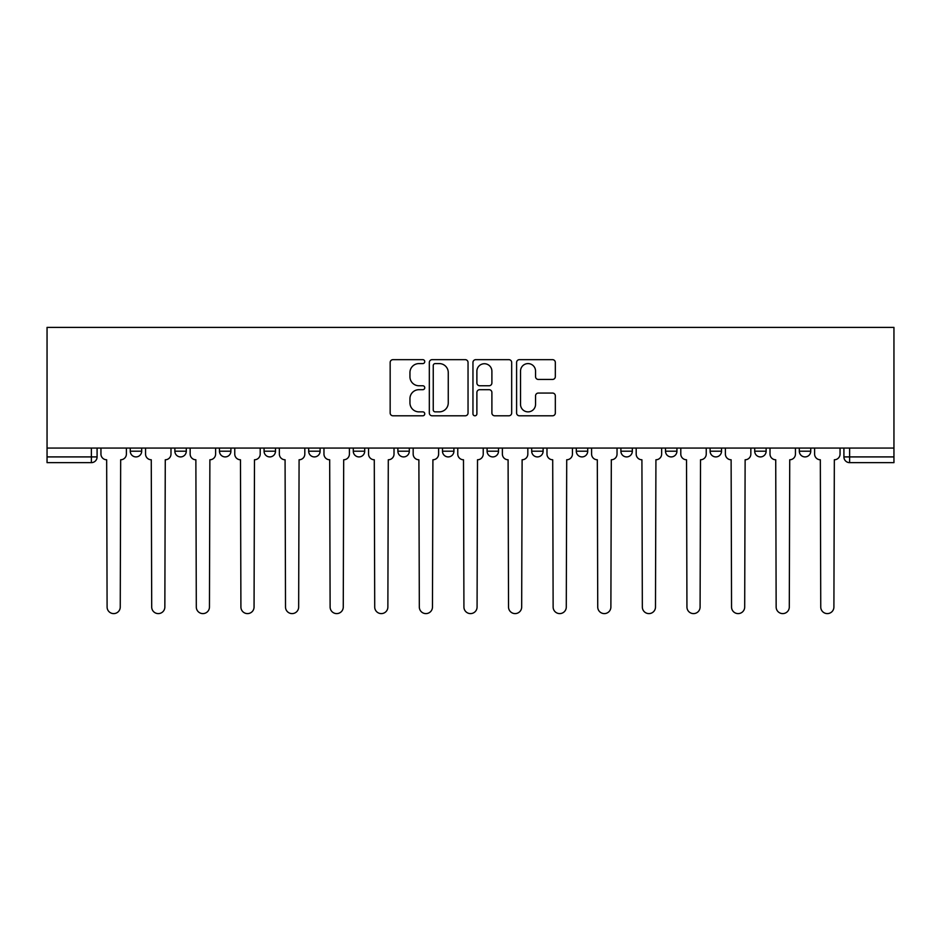 <?xml version="1.0" encoding="UTF-8"?>
<svg xmlns="http://www.w3.org/2000/svg" width="941" height="941" viewBox="0 0 941 941"><rect width="100%" height="100%" fill="white"/><g stroke="black" fill="none" stroke-linecap="round" stroke-linejoin="round"><path stroke-width="1.41" d="M424.756 361.626A1.964 1.964 0 0 0 422.791 359.662L392.973 359.662A2.811 2.811 0 0 0 390.162 362.461L390.162 412.981A2.811 2.811 0 0 0 392.973 415.793L422.791 415.793A1.964 1.964 0 0 0 424.756 413.828A1.964 1.964 0 0 0 422.791 411.864L418.933 411.864A8.987 8.987 0 0 1 409.947 402.877L409.947 398.666A8.987 8.987 0 0 1 418.933 389.692L422.791 389.692A1.964 1.964 0 0 0 424.756 387.727A1.964 1.964 0 0 0 422.791 385.763L418.933 385.763A8.987 8.987 0 0 1 409.947 376.776L409.947 372.565A8.987 8.987 0 0 1 418.933 363.591L422.791 363.591A1.964 1.964 0 0 0 424.756 361.626M620.895 448.057L620.895 451.198L632.328 451.198A5.717 5.717 0 0 1 626.612 456.914A5.717 5.717 0 0 1 620.895 451.198L620.895 448.057M487.085 448.057L487.085 451.198L498.518 451.198A5.717 5.717 0 0 1 492.802 456.914A5.717 5.717 0 0 1 487.085 451.198L487.085 448.057M397.878 448.057L397.878 451.198L409.311 451.198A5.717 5.717 0 0 1 403.595 456.914A5.717 5.717 0 0 1 397.878 451.198L397.878 448.057M353.275 448.057L353.275 451.198L364.708 451.198A5.717 5.717 0 0 1 358.991 456.914A5.717 5.717 0 0 1 353.275 451.198L353.275 448.057M264.068 451.198L264.068 448.057L264.068 451.198A5.717 5.717 0 0 0 269.785 456.914A5.717 5.717 0 0 1 264.068 451.198L275.501 451.198A5.717 5.717 0 0 1 269.785 456.914M174.861 451.198L174.861 448.057L174.861 451.198A5.717 5.717 0 0 0 180.578 456.914A5.717 5.717 0 0 1 174.861 451.198L186.294 451.198A5.717 5.717 0 0 1 180.578 456.914A5.717 5.717 0 0 0 186.294 451.198L186.294 448.057L186.294 451.198M552.52 379.446A2.811 2.811 0 0 0 555.331 376.635L555.331 362.461A2.811 2.811 0 0 0 552.52 359.662L519.408 359.662A2.811 2.811 0 0 0 516.597 362.461L516.597 412.981A2.811 2.811 0 0 0 519.408 415.793L552.52 415.793A2.811 2.811 0 0 0 555.331 412.981L555.331 395.867A2.811 2.811 0 0 0 552.52 393.056L538.346 393.056A2.811 2.811 0 0 0 535.547 395.867L535.547 404.359A7.504 7.504 0 0 1 528.03 411.864A7.504 7.504 0 0 1 520.526 404.359L520.526 371.095A7.504 7.504 0 0 1 528.03 363.591A7.504 7.504 0 0 1 535.547 371.095L535.547 376.635A2.811 2.811 0 0 0 538.346 379.446L552.52 379.446M893.95 448.057L47.05 448.057L47.05 327.397L893.95 327.397L893.95 462.643L849.629 462.643A5.717 5.717 0 0 1 843.912 456.914L893.95 456.914M468.042 362.461A2.811 2.811 0 0 0 465.242 359.662L432.119 359.662A2.811 2.811 0 0 0 429.319 362.461L429.319 412.981A2.811 2.811 0 0 0 432.119 415.793L465.242 415.793A2.811 2.811 0 0 0 468.042 412.981L468.042 362.461M475.758 359.662L508.881 359.662A2.811 2.811 0 0 1 511.681 362.461L511.681 412.981A2.811 2.811 0 0 1 508.881 415.793L494.707 415.793A2.811 2.811 0 0 1 491.896 412.981L491.896 392.491A2.811 2.811 0 0 0 489.097 389.692L479.687 389.692A2.811 2.811 0 0 0 476.887 392.491L476.887 413.828A1.964 1.964 0 0 1 474.923 415.793A1.964 1.964 0 0 1 472.958 413.828L472.958 362.461A2.811 2.811 0 0 1 475.758 359.662M843.912 448.057L843.912 456.914M97.088 448.057L97.088 456.914L97.088 448.057M91.371 448.057L91.371 462.643L47.05 462.643L47.05 456.914L97.088 456.914A5.717 5.717 0 0 1 91.371 462.643A5.717 5.717 0 0 0 97.088 456.914M47.05 448.057L47.05 456.914M810.742 448.057L810.742 451.198A5.717 5.717 0 0 1 805.025 456.914A5.717 5.717 0 0 1 799.309 451.198L810.742 451.198M799.309 448.057L799.309 451.198M766.139 448.057L766.139 451.198A5.717 5.717 0 0 1 760.422 456.914A5.717 5.717 0 0 1 754.706 451.198L766.139 451.198A5.717 5.717 0 0 1 760.422 456.914M754.706 448.057L754.706 451.198M721.535 448.057L721.535 451.198A5.717 5.717 0 0 1 715.819 456.914A5.717 5.717 0 0 1 710.102 451.198L721.535 451.198M710.102 448.057L710.102 451.198M676.932 448.057L676.932 451.198A5.717 5.717 0 0 1 671.215 456.914A5.717 5.717 0 0 1 665.499 451.198A5.717 5.717 0 0 0 671.215 456.914M665.499 448.057L665.499 451.198L676.932 451.198M632.328 448.057L632.328 451.198A5.717 5.717 0 0 1 626.612 456.914M587.725 448.057L587.725 451.198A5.717 5.717 0 0 1 582.009 456.914A5.717 5.717 0 0 1 576.292 451.198L587.725 451.198M576.292 448.057L576.292 451.198M543.122 448.057L543.122 451.198A5.717 5.717 0 0 1 537.405 456.914A5.717 5.717 0 0 1 531.689 451.198L543.122 451.198L543.122 448.057M531.689 448.057L531.689 451.198M498.518 448.057L498.518 451.198M453.915 448.057L453.915 451.198A5.717 5.717 0 0 1 448.198 456.914A5.717 5.717 0 0 1 442.482 451.198L453.915 451.198L453.915 448.057M442.482 448.057L442.482 451.198M409.311 451.198L409.311 448.057L409.311 451.198A5.717 5.717 0 0 1 403.595 456.914M364.708 451.198L364.708 448.057L364.708 451.198A5.717 5.717 0 0 1 358.991 456.914M320.105 448.057L320.105 451.198A5.717 5.717 0 0 1 314.388 456.914A5.717 5.717 0 0 1 308.672 451.198A5.717 5.717 0 0 0 314.388 456.914A5.717 5.717 0 0 0 320.105 451.198L320.105 448.057M308.672 448.057L308.672 451.198L320.105 451.198M275.501 448.057L275.501 451.198M230.898 448.057L230.898 451.198A5.717 5.717 0 0 1 225.181 456.914A5.717 5.717 0 0 1 219.465 451.198L230.898 451.198M219.465 448.057L219.465 451.198M141.691 448.057L141.691 451.198A5.717 5.717 0 0 1 135.975 456.914A5.717 5.717 0 0 1 130.258 451.198A5.717 5.717 0 0 0 135.975 456.914A5.717 5.717 0 0 0 141.691 451.198L141.691 448.057M130.258 448.057L130.258 451.198L141.691 451.198M435.213 363.591A1.964 1.964 0 0 0 433.248 365.555L433.248 409.9A1.964 1.964 0 0 0 435.213 411.864L439.282 411.864A8.987 8.987 0 0 0 448.257 402.877L448.257 372.565A8.987 8.987 0 0 0 439.282 363.591L435.213 363.591M491.896 371.236A7.504 7.504 0 0 0 484.392 363.732A7.504 7.504 0 0 0 476.887 371.236L476.887 382.952A2.811 2.811 0 0 0 479.687 385.763L489.097 385.763A2.811 2.811 0 0 0 491.896 382.952L491.896 371.236M100.946 448.057L100.946 454.056A5.717 5.717 0 0 0 106.662 459.773L107.098 607.027A6.575 6.575 0 0 0 113.673 613.603A6.575 6.575 0 0 0 120.248 607.027L120.671 459.773A5.717 5.717 0 0 0 126.388 454.056L126.388 448.057M145.549 448.057L145.549 454.056A5.717 5.717 0 0 0 151.266 459.773L151.701 607.027A6.575 6.575 0 0 0 158.276 613.603A6.575 6.575 0 0 0 164.851 607.027L165.275 459.773A5.717 5.717 0 0 0 170.991 454.056L170.991 448.057M190.153 448.057L190.153 454.056A5.717 5.717 0 0 0 195.869 459.773L196.304 607.027A6.575 6.575 0 0 0 202.88 613.603A6.575 6.575 0 0 0 209.455 607.027L209.878 459.773A5.717 5.717 0 0 0 215.607 454.056L215.607 448.057M234.756 448.057L234.756 454.056A5.717 5.717 0 0 0 240.473 459.773L240.908 607.027A6.575 6.575 0 0 0 247.483 613.603A6.575 6.575 0 0 0 254.058 607.027L254.482 459.773A5.717 5.717 0 0 0 260.21 454.056L260.21 448.057M279.359 448.057L279.359 454.056A5.717 5.717 0 0 0 285.076 459.773L285.511 607.027A6.575 6.575 0 0 0 292.086 613.603A6.575 6.575 0 0 0 298.662 607.027L299.085 459.773A5.717 5.717 0 0 0 304.813 454.056L304.813 448.057M323.963 448.057L323.963 454.056A5.717 5.717 0 0 0 329.679 459.773L330.115 607.027A6.575 6.575 0 0 0 336.69 613.603A6.575 6.575 0 0 0 343.265 607.027L343.688 459.773A5.717 5.717 0 0 0 349.417 454.056L349.417 448.057M368.566 448.057L368.566 454.056A5.717 5.717 0 0 0 374.283 459.773L374.718 607.027A6.575 6.575 0 0 0 381.293 613.603A6.575 6.575 0 0 0 387.868 607.027L388.292 459.773A5.717 5.717 0 0 0 394.02 454.056L394.02 448.057M413.17 448.057L413.17 454.056A5.717 5.717 0 0 0 418.886 459.773L419.321 607.027A6.575 6.575 0 0 0 425.897 613.603A6.575 6.575 0 0 0 432.472 607.027L432.907 459.773A5.717 5.717 0 0 0 438.624 454.056L438.624 448.057M457.773 448.057L457.773 454.056A5.717 5.717 0 0 0 463.49 459.773L463.925 607.027A6.575 6.575 0 0 0 470.5 613.603A6.575 6.575 0 0 0 477.075 607.027L477.51 459.773A5.717 5.717 0 0 0 483.227 454.056L483.227 448.057M502.376 448.057L502.376 454.056A5.717 5.717 0 0 0 508.093 459.773L508.528 607.027A6.575 6.575 0 0 0 515.103 613.603A6.575 6.575 0 0 0 521.679 607.027L522.114 459.773A5.717 5.717 0 0 0 527.83 454.056L527.83 448.057M546.98 448.057L546.98 454.056A5.717 5.717 0 0 0 552.708 459.773L553.132 607.027A6.575 6.575 0 0 0 559.707 613.603A6.575 6.575 0 0 0 566.282 607.027L566.717 459.773A5.717 5.717 0 0 0 572.434 454.056L572.434 448.057M591.583 448.057L591.583 454.056A5.717 5.717 0 0 0 597.312 459.773L597.735 607.027A6.575 6.575 0 0 0 604.31 613.603A6.575 6.575 0 0 0 610.885 607.027L611.321 459.773A5.717 5.717 0 0 0 617.037 454.056L617.037 448.057M636.187 448.057L636.187 454.056A5.717 5.717 0 0 0 641.915 459.773L642.338 607.027A6.575 6.575 0 0 0 648.914 613.603A6.575 6.575 0 0 0 655.489 607.027L655.924 459.773A5.717 5.717 0 0 0 661.641 454.056L661.641 448.057M680.79 448.057L680.79 454.056A5.717 5.717 0 0 0 686.518 459.773L686.942 607.027A6.575 6.575 0 0 0 693.517 613.603A6.575 6.575 0 0 0 700.092 607.027L700.527 459.773A5.717 5.717 0 0 0 706.244 454.056L706.244 448.057M725.393 448.057L725.393 454.056A5.717 5.717 0 0 0 731.122 459.773L731.545 607.027A6.575 6.575 0 0 0 738.12 613.603A6.575 6.575 0 0 0 744.696 607.027L745.131 459.773A5.717 5.717 0 0 0 750.847 454.056L750.847 448.057M770.009 448.057L770.009 454.056A5.717 5.717 0 0 0 775.725 459.773L776.149 607.027A6.575 6.575 0 0 0 782.724 613.603A6.575 6.575 0 0 0 789.299 607.027L789.734 459.773A5.717 5.717 0 0 0 795.451 454.056L795.451 448.057M814.612 448.057L814.612 454.056A5.717 5.717 0 0 0 820.329 459.773L820.752 607.027A6.575 6.575 0 0 0 827.327 613.603A6.575 6.575 0 0 0 833.902 607.027L834.338 459.773A5.717 5.717 0 0 0 840.054 454.056L840.054 448.057M849.629 448.057L849.629 462.643"/></g></svg>
